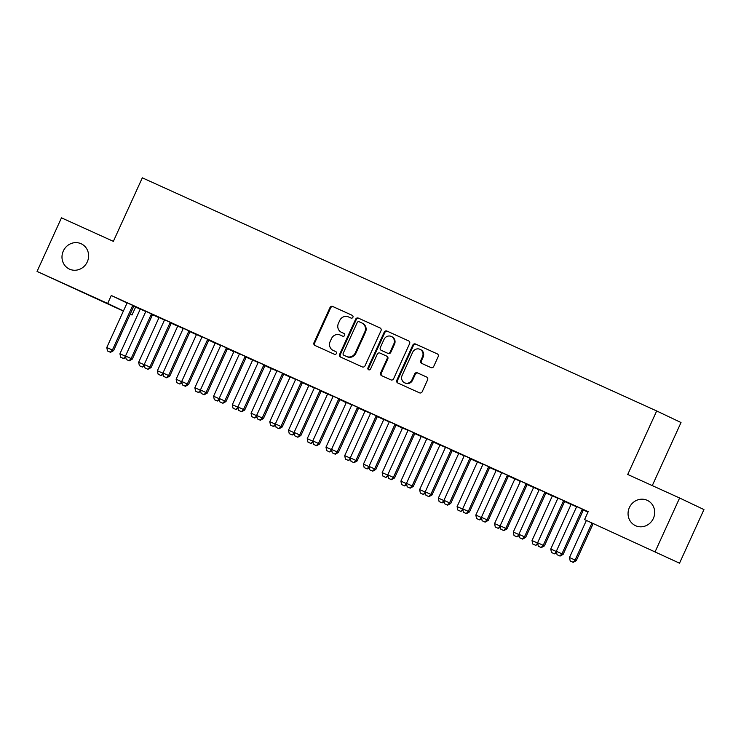 <?xml version="1.0" encoding="UTF-8"?>
<svg xmlns="http://www.w3.org/2000/svg" width="741" height="741" viewBox="0 0 741 741"><rect width="100%" height="100%" fill="white"/><g stroke="black" fill="none" stroke-linecap="round" stroke-linejoin="round"><path stroke-width="1.11" d="M352.911 317.278A1.501 1.417 -64.6 0 0 352.244 315.333L332.709 306.478A2.14 2.019 -64.6 0 0 329.977 307.589L313.999 342.666A2.14 2.019 -64.6 0 0 314.916 345.436L334.478 354.3A1.501 1.417 -64.6 0 0 336.386 353.522A1.501 1.417 -64.6 0 0 335.729 351.577L333.2 350.428A6.854 6.456 -64.6 0 1 330.153 341.527L331.486 338.6A6.854 6.456 -64.6 0 1 340.212 335.034L342.74 336.182A1.501 1.417 -64.6 0 0 344.648 335.404A1.501 1.417 -64.6 0 0 343.981 333.45L341.453 332.311A6.854 6.456 -64.6 0 1 338.415 323.4L339.749 320.483A6.854 6.456 -64.6 0 1 348.474 316.916L351.002 318.056A1.501 1.417 -64.6 0 0 352.911 317.278M629.378 507.566A13.959 13.162 -64.6 0 0 635.37 525.61A13.959 13.162 -64.6 0 0 653.358 518.431A13.959 13.162 -64.6 0 0 647.365 500.388A13.959 13.162 -64.6 0 0 629.378 507.566M63.309 251.004A13.959 13.162 -64.6 0 0 69.302 269.048A13.959 13.162 -64.6 0 0 87.29 261.869A13.959 13.162 -64.6 0 0 81.297 243.826A13.959 13.162 -64.6 0 0 63.309 251.004M430.975 367.592A2.14 2.019 -64.6 0 0 433.698 366.471L438.181 356.634A2.14 2.019 -64.6 0 0 437.236 353.855L415.534 344.019A2.14 2.019 -64.6 0 0 412.811 345.13L396.824 380.207A2.14 2.019 -64.6 0 0 397.778 382.986L419.471 392.823A2.14 2.019 -64.6 0 0 422.203 391.711L427.613 379.818A2.14 2.019 -64.6 0 0 426.668 377.039L417.378 372.834A2.14 2.019 -64.6 0 0 414.654 373.946L411.968 379.837A5.724 5.4 -64.6 0 1 404.586 382.782A5.724 5.4 -64.6 0 1 402.131 375.381L412.654 352.29A5.724 5.4 -64.6 0 1 420.036 349.344A5.724 5.4 -64.6 0 1 422.49 356.754L420.74 360.598A2.14 2.019 -64.6 0 0 421.657 363.368L430.975 367.592M584.575 519.589L679.525 563.179L584.575 519.589L588.187 511.651L111.289 295.502L107.667 303.44L123.441 310.942M123.367 311.1L37.05 271.438L61.475 217.835L113.364 241.353L142.318 177.821L656.683 410.959L627.729 474.481L679.617 497.998L655.192 551.6M37.05 271.438L107.667 303.44M381.004 330.718A2.14 2.019 -64.6 0 0 380.05 327.939L358.357 318.102A2.14 2.019 -64.6 0 0 355.634 319.214L339.647 354.291A2.14 2.019 -64.6 0 0 340.564 357.06L362.293 366.906A2.14 2.019 -64.6 0 0 365.017 365.795L381.004 330.718M386.95 331.06L408.643 340.897A2.14 2.019 -64.6 0 0 408.643 340.897A2.14 2.019 -64.6 0 1 409.597 343.676L393.61 378.753A2.14 2.019 -64.6 0 1 390.877 379.864L381.596 375.659A2.14 2.019 -64.6 0 1 380.642 372.871L387.126 358.653A2.14 2.019 -64.6 0 0 386.181 355.865L380.022 353.077A2.14 2.019 -64.6 0 0 377.289 354.189L370.546 368.999A1.501 1.417 -64.6 0 1 368.61 369.768A1.501 1.417 -64.6 0 1 367.971 367.832L384.218 332.172A2.14 2.019 -64.6 0 1 386.95 331.06L408.847 340.999M652.275 485.605L681.016 422.527L656.683 410.959M564.994 501.277L557.751 497.998M576.452 506.733L570.903 504.26M526.351 483.734L526.027 484.105L527.203 484.67L527.555 484.271L530.352 485.587L517.468 479.705L520.228 481.483A2.186 2.056 -64.6 0 1 520.043 482.122L500.138 525.795L506.937 528.907L503.871 530.612L500.86 529.25L503.871 530.612M538.985 489.755L533.446 487.282M490.07 467.321L482.826 464.042M501.527 472.777L495.979 470.294M452.603 450.343L445.36 447.064M464.061 455.798L458.512 453.316M413.96 432.79L413.635 433.17L414.821 433.735L415.164 433.337L417.961 434.643L407.902 430.086M426.603 438.811L421.055 436.338M377.678 416.386L370.435 413.098M389.136 421.833L383.588 419.36M340.212 399.399L332.978 396.12M351.669 404.855L343.305 401.066L346.066 402.835A2.186 2.056 115.4 0 1 345.88 403.484L325.975 447.156L331.607 449.667M302.754 382.421L295.511 379.142M314.212 387.876L308.664 385.403M265.287 365.443L258.044 362.164M276.745 370.898L271.197 368.416M227.82 348.465L217.771 343.87L220.522 345.639A2.186 2.056 -64.6 0 1 220.336 346.288L200.431 389.961L207.239 393.073L204.164 394.777L201.154 393.406L204.164 394.777M239.287 353.92L230.923 350.123L233.674 351.901A2.186 2.056 115.4 0 1 233.489 352.54L213.584 396.213L219.225 398.723M190.363 331.486L183.12 328.207M201.821 336.933L196.272 334.46M152.896 314.508L145.662 311.22M164.354 319.955L158.815 317.481M111.289 295.502L126.896 302.93M133.936 306.274L140.068 309.09M152.646 314.795L158.796 317.583M171.375 323.28L177.525 326.068M190.104 331.773L196.263 334.562M208.842 340.267L214.992 343.055M227.57 348.752L233.721 351.54M246.299 357.245L252.459 360.033M265.037 365.73L271.187 368.518M283.766 374.224L289.916 377.012M302.495 382.708L308.654 385.505M321.233 391.202L327.383 393.99M339.962 399.695L346.112 402.483M358.69 408.18L364.841 410.968M377.419 416.674L383.579 419.462M396.157 425.158L402.307 427.946M414.886 433.652L421.036 436.44M433.615 442.145L439.774 444.933M452.353 450.63L458.503 453.418M471.081 459.124L477.232 461.912M489.81 467.608L495.97 470.396M508.548 476.102L514.699 478.89M527.277 484.586L533.427 487.374M546.006 493.08L552.156 495.868M564.735 501.574L570.894 504.362M583.473 510.058L587.983 512.105M145.625 311.47L140.077 308.988M134.167 306.014L126.924 302.736M183.092 328.448L177.544 325.975M170.449 322.428L170.124 322.798L171.31 323.363L171.653 322.965L174.459 324.271L161.575 318.398L164.326 320.177A2.186 2.056 -64.6 0 1 164.141 320.816L144.236 364.489L151.044 367.601L147.968 369.305L144.958 367.944L147.968 369.305M220.549 345.426L215.01 342.953M209.092 339.971L201.858 336.692M258.016 362.405L252.468 359.931M246.558 356.958L239.315 353.67M295.474 379.383L287.11 375.594L289.87 377.373A2.186 2.056 115.4 0 1 289.685 378.012L269.78 421.685L275.42 424.195M282.84 373.362L282.516 373.742L283.692 374.298L284.044 373.909L286.841 375.215L273.957 369.342L276.717 371.111A2.186 2.056 -64.6 0 1 276.532 371.75L256.627 415.432L263.435 418.535L260.36 420.249L257.349 418.878L260.36 420.249M332.941 396.37L327.392 393.888M321.483 390.915L314.24 387.636M370.407 413.348L364.859 410.866M358.94 407.893L351.706 404.614M407.865 430.326L399.501 426.538L402.261 428.307A2.186 2.056 115.4 0 1 402.076 428.946L382.171 472.628L387.802 475.129M396.407 424.871L389.173 421.592M445.332 447.305L439.784 444.832M433.874 441.849L426.631 438.57M482.789 464.283L477.25 461.81M471.332 458.827L461.273 454.233L464.033 456.011A2.186 2.056 -64.6 0 1 463.847 456.651L443.942 500.323L450.75 503.435L447.675 505.149L444.665 503.778L447.675 505.149M520.256 481.261L514.708 478.788M508.798 475.815L501.555 472.526M557.723 498.248L552.175 495.766M546.256 492.793L539.022 489.514M588.039 511.985L586.816 511.429L588.03 512.012M583.723 509.771L573.664 505.177L576.424 506.946A2.186 2.056 -64.6 0 1 576.239 507.594L556.334 551.267L563.132 554.379L560.057 556.083L557.056 554.722L560.057 556.083M679.617 497.998L703.95 509.576L679.525 563.179M135.622 307.08L132 315.018L130.175 314.193M130.194 314.156L132 315.018M341.907 332.524A6.854 6.456 -64.6 0 0 342.11 332.616L341.453 332.311M344.148 333.543L342.11 332.616M333.654 350.641A6.854 6.456 -64.6 0 0 333.858 350.743L333.2 350.428M335.895 351.669L333.858 350.743M352.41 315.425L333.367 306.793A2.14 2.019 -64.6 0 0 330.634 307.904L314.656 342.981A2.14 2.019 -64.6 0 0 315.407 345.658M380.253 328.041L359.015 318.417A2.14 2.019 -64.6 0 0 356.291 319.528L340.304 354.606A2.14 2.019 -64.6 0 0 341.055 357.282M359.135 321.742A1.501 1.417 -64.6 0 0 357.227 322.53L343.194 353.318A1.501 1.417 -64.6 0 0 343.861 355.263L346.529 356.467A6.854 6.456 -64.6 0 0 355.254 352.901L364.841 331.857A6.854 6.456 -64.6 0 0 361.803 322.956L359.135 321.742M344.472 355.55A1.501 1.417 -64.6 0 0 344.519 355.578L343.861 355.263M362.46 323.271A6.854 6.456 -64.6 0 1 365.498 332.172L355.912 353.216A6.854 6.456 -64.6 0 1 347.186 356.782L343.843 355.254M386.237 355.902L386.839 356.18A2.14 2.019 -64.6 0 0 386.839 356.18A2.14 2.019 -64.6 0 1 387.784 358.959L381.3 373.186A2.14 2.019 -64.6 0 0 382.05 375.863M387.608 331.375A2.14 2.019 -64.6 0 0 384.875 332.487L368.629 368.147A1.501 1.417 -64.6 0 0 368.962 369.879M393.851 343.889A5.724 5.4 -64.6 0 0 391.396 336.488A5.724 5.4 -64.6 0 0 384.023 339.434L380.309 347.566A2.14 2.019 -64.6 0 0 381.263 350.345L387.423 353.142A2.14 2.019 -64.6 0 0 390.146 352.021L393.851 343.889L394.508 344.204A5.724 5.4 -64.6 0 0 392.054 336.803L391.396 336.488M394.508 344.204L390.803 352.336A2.14 2.019 -64.6 0 1 388.08 353.457L381.921 350.66M420.036 349.344L420.693 349.659A5.724 5.4 -64.6 0 1 423.148 357.06L421.397 360.913A2.14 2.019 -64.6 0 0 422.148 363.59M404.586 382.782L405.244 383.097A5.724 5.4 -64.6 0 0 412.626 380.152L411.968 379.837M426.862 377.141L418.035 373.14A2.14 2.019 -64.6 0 0 415.312 374.261L412.626 380.152M437.431 353.957L416.192 344.333A2.14 2.019 -64.6 0 0 413.469 345.445L397.482 380.522A2.14 2.019 -64.6 0 0 398.232 383.199M140.086 308.96L140.021 309.451A2.186 2.056 115.4 0 1 139.827 310.09L119.931 353.763L125.562 356.273M120.848 357.31L123.654 358.588L120.848 357.31M119.931 353.763L120.653 357.218M123.654 358.588L125.794 357.394M125.544 356.31L123.46 358.496M107.501 350.965L110.502 352.327L107.501 350.965L106.778 347.51L126.674 303.838A2.186 2.056 -64.6 0 0 126.868 303.189L126.933 302.699M132.991 305.44L132.658 305.82A2.186 2.056 -64.6 0 0 132.296 306.385L112.391 350.058L113.577 350.623L110.502 352.327M134.186 305.987L133.843 306.385A2.186 2.056 -64.6 0 0 133.482 306.941L113.577 350.623M106.778 347.51L112.391 350.058L110.307 352.234M158.815 317.444L158.75 317.945A2.186 2.056 115.4 0 1 158.565 318.584L138.66 362.256L144.291 364.767M142.189 366.98L139.382 365.711L142.392 367.073L144.31 364.813M138.66 362.256L139.382 365.711M142.392 367.073L144.532 365.887M177.544 325.938L177.479 326.429A2.186 2.056 115.4 0 1 177.294 327.068L157.388 370.75L163.029 373.251M160.927 375.474L158.111 374.196L161.121 375.567L163.039 373.307M157.388 370.75L158.111 374.196M161.121 375.567L163.261 374.372M126.229 359.45L129.24 360.821L126.229 359.45L125.507 355.995L145.412 312.322A2.186 2.056 -64.6 0 0 145.597 311.683L145.662 311.192M151.72 313.934L151.396 314.314A2.186 2.056 -64.6 0 0 151.025 314.869L131.129 358.542L132.306 359.107L129.24 360.821M152.924 314.48L152.572 314.869A2.186 2.056 -64.6 0 0 152.211 315.434L132.306 359.107M125.507 355.995L131.129 358.542L129.036 360.728M170.124 322.798A2.186 2.056 -64.6 0 0 169.763 323.363L149.858 367.036L147.774 369.213M171.31 323.363A2.186 2.056 -64.6 0 0 170.949 323.928L151.044 367.601M144.958 367.944L144.236 364.489M196.282 334.423L196.208 334.923A2.186 2.056 115.4 0 1 196.022 335.562L176.126 379.235L181.758 381.745M179.655 383.958L176.84 382.689L179.85 384.051L181.767 381.8M176.126 379.235L176.84 382.689M179.85 384.051L181.99 382.865M215.01 342.916L214.946 343.407A2.186 2.056 115.4 0 1 214.76 344.056L194.855 387.728L200.487 390.238M195.772 391.276L198.579 392.545L195.772 391.276M194.855 387.728L195.578 391.174M198.579 392.545L200.728 391.35M200.478 390.275L198.384 392.452M163.696 376.428L166.697 377.799L163.696 376.428L162.974 372.982L182.87 329.3A2.186 2.056 -64.6 0 0 183.055 328.661L183.129 328.17M189.187 330.912L188.853 331.292A2.186 2.056 -64.6 0 0 188.492 331.848L168.587 375.53L169.772 376.085L166.697 377.799M190.381 331.459L190.039 331.857A2.186 2.056 -64.6 0 0 189.677 332.413L169.772 376.085M162.974 372.982L168.587 375.53L166.503 377.706M182.425 384.922L185.426 386.293L182.425 384.922L181.702 381.467L201.608 337.794A2.186 2.056 -64.6 0 0 201.793 337.155L201.858 336.655M207.915 339.406L207.582 339.776A2.186 2.056 -64.6 0 0 207.221 340.341L187.325 384.014L188.501 384.579L185.426 386.293M209.119 339.943L208.767 340.341A2.186 2.056 -64.6 0 0 208.406 340.906L188.501 384.579M181.702 381.467L187.325 384.014L185.231 386.191M217.113 400.937L214.306 399.668L217.317 401.038L219.234 398.778M213.584 396.213L214.306 399.668M217.317 401.038L219.456 399.844M226.644 347.89L226.32 348.27A2.186 2.056 -64.6 0 0 225.959 348.835L206.054 392.508L203.96 394.684M227.848 348.437L227.506 348.835A2.186 2.056 -64.6 0 0 227.135 349.391L207.239 393.073M201.154 393.406L200.431 389.961M252.477 359.894L252.403 360.385A2.186 2.056 115.4 0 1 252.218 361.034L232.313 404.706L237.954 407.217M233.239 408.254L236.046 409.523L233.239 408.254M232.313 404.706L233.035 408.161M236.046 409.523L238.185 408.337M237.935 407.254L235.851 409.43M219.882 401.9L222.893 403.271L219.882 401.9L219.16 398.445L239.065 354.772A2.186 2.056 -64.6 0 0 239.25 354.133L239.324 353.642M245.382 356.384L245.049 356.754A2.186 2.056 -64.6 0 0 244.687 357.319L224.782 400.992L225.968 401.557L222.893 403.271M246.577 356.93L246.234 357.319A2.186 2.056 -64.6 0 0 245.873 357.884L225.968 401.557M219.16 398.445L224.782 400.992L222.698 403.178M271.206 368.388L271.141 368.879A2.186 2.056 115.4 0 1 270.956 369.518L251.051 413.191L256.682 415.701M254.58 417.924L251.773 416.646L254.774 418.017L256.692 415.757M251.051 413.191L251.773 416.646M254.774 418.017L256.923 416.822M275.402 424.232L273.309 426.408L270.502 425.139L273.309 426.408M269.78 421.685L270.502 425.139M273.512 426.501L275.652 425.315M308.673 385.366L308.599 385.857A2.186 2.056 115.4 0 1 308.413 386.496L288.508 430.178L294.149 432.688M292.047 434.902L289.231 433.624L292.241 434.995L294.158 432.735M288.508 430.178L289.231 433.624M292.241 434.995L294.381 433.8M327.402 393.851L327.337 394.351A2.186 2.056 115.4 0 1 327.142 394.99L307.246 438.663L312.878 441.173M310.775 443.387L307.969 442.118L310.97 443.489L312.887 441.228M307.246 438.663L307.969 442.118M310.97 443.489L313.11 442.294M329.504 451.88L326.698 450.611L329.708 451.973L331.625 449.713M325.975 447.156L326.698 450.611M329.708 451.973L331.848 450.787M364.859 410.838L364.794 411.329A2.186 2.056 115.4 0 1 364.609 411.968L344.704 455.641L350.345 458.151M348.242 460.374L345.426 459.096L348.437 460.467L350.354 458.207M344.704 455.641L345.426 459.096M348.437 460.467L350.576 459.272M383.597 419.323L383.523 419.823A2.186 2.056 115.4 0 1 383.338 420.462L363.442 464.135L369.074 466.645M364.359 467.682L367.166 468.951L364.359 467.682M363.442 464.135L364.155 467.59M367.166 468.951L369.305 467.766M369.055 466.682L366.971 468.858M385.7 477.352L382.893 476.074L385.894 477.445L387.821 475.185M382.171 472.628L382.893 476.074M385.894 477.445L388.043 476.25M421.055 436.301L420.99 436.801A2.186 2.056 115.4 0 1 420.805 437.44L400.9 481.113L406.55 483.678M401.817 484.66L404.632 485.929L401.817 484.66M400.9 481.113L401.622 484.568M404.632 485.929L406.772 484.744M406.522 483.66L404.429 485.837M238.621 410.394L241.622 411.755L238.621 410.394L237.898 406.939L257.803 363.266A2.186 2.056 -64.6 0 0 257.988 362.618L258.053 362.127M264.111 364.868L263.777 365.248A2.186 2.056 -64.6 0 0 263.416 365.813L243.511 409.486L244.697 410.051L241.622 411.755M265.306 365.415L264.963 365.813A2.186 2.056 -64.6 0 0 264.602 366.378L244.697 410.051M237.898 406.939L243.511 409.486L241.427 411.663M282.516 373.742A2.186 2.056 -64.6 0 0 282.154 374.298L262.249 417.97L260.156 420.156M283.692 374.298A2.186 2.056 -64.6 0 0 283.331 374.863L263.435 418.535M257.349 418.878L256.627 415.432M276.078 427.372L279.088 428.733L276.078 427.372L275.356 423.917L295.261 380.244A2.186 2.056 -64.6 0 0 295.446 379.605L295.52 379.105M301.568 381.856L301.244 382.226A2.186 2.056 -64.6 0 0 300.883 382.791L280.978 426.464L282.164 427.029L279.088 428.733M302.773 382.393L302.43 382.791A2.186 2.056 -64.6 0 0 302.069 383.356L282.164 427.029M275.356 423.917L280.978 426.464L278.894 428.641M294.816 435.856L297.817 437.227L294.816 435.856L294.094 432.411L313.989 388.729A2.186 2.056 -64.6 0 0 314.184 388.089L314.249 387.599M320.307 390.34L319.973 390.72A2.186 2.056 -64.6 0 0 319.612 391.276L299.707 434.958L300.892 435.513L297.817 437.227M321.501 390.887L321.159 391.285A2.186 2.056 -64.6 0 0 320.797 391.841L300.892 435.513M294.094 432.411L299.707 434.958L297.623 437.134M313.545 444.35L316.555 445.721L313.545 444.35L312.822 440.895L332.728 397.222A2.186 2.056 -64.6 0 0 332.913 396.583L332.978 396.083M339.035 398.834L338.711 399.204A2.186 2.056 -64.6 0 0 338.341 399.77L318.445 443.442L319.621 444.007L316.555 445.721M340.239 399.38L339.887 399.77A2.186 2.056 -64.6 0 0 339.526 400.335L319.621 444.007M312.822 440.895L318.445 443.442L316.351 445.619M332.274 452.844L335.284 454.205L332.274 452.844L331.551 449.389L351.456 405.716A2.186 2.056 -64.6 0 0 351.642 405.068L351.706 404.577M357.764 407.318L357.44 407.698A2.186 2.056 -64.6 0 0 357.079 408.263L337.174 451.936L338.359 452.501L335.284 454.205M358.968 407.865L358.625 408.263A2.186 2.056 -64.6 0 0 358.264 408.819L338.359 452.501M331.551 449.389L337.174 451.936L335.089 454.113M351.002 461.328L354.013 462.699L351.002 461.328L350.289 457.873L370.185 414.2A2.186 2.056 -64.6 0 0 370.37 413.561L370.444 413.07M376.502 415.812L376.169 416.192A2.186 2.056 -64.6 0 0 375.807 416.748L355.902 460.42L357.088 460.985L354.013 462.699M377.697 416.359L377.354 416.748A2.186 2.056 -64.6 0 0 376.993 417.313L357.088 460.985M350.289 457.873L355.902 460.42L353.818 462.606M369.74 469.822L372.742 471.183L369.74 469.822L369.018 466.367L388.923 422.694A2.186 2.056 -64.6 0 0 389.108 422.055L389.173 421.555M395.231 424.306L394.897 424.676A2.186 2.056 -64.6 0 0 394.536 425.241L374.64 468.914L375.817 469.479L372.742 471.183M396.435 424.843L396.083 425.241A2.186 2.056 -64.6 0 0 395.722 425.806L375.817 469.479M369.018 466.367L374.64 468.914L372.547 471.091M388.469 478.306L391.48 479.677L388.469 478.306L387.747 474.861L407.652 431.179A2.186 2.056 -64.6 0 0 407.837 430.54L407.902 430.049M413.635 433.17A2.186 2.056 -64.6 0 0 413.274 433.726L393.369 477.408L394.555 477.964L391.48 479.677M414.821 433.735A2.186 2.056 -64.6 0 0 414.451 434.291L394.555 477.964M387.747 474.861L393.369 477.408L391.276 479.584M439.793 444.795L439.719 445.285A2.186 2.056 115.4 0 1 439.533 445.934L419.628 489.606L425.269 492.117M423.167 494.33L420.351 493.052L423.361 494.423L425.278 492.163M419.628 489.606L420.351 493.052M423.361 494.423L425.501 493.228M407.198 486.8L410.208 488.162L407.198 486.8L406.476 483.345L426.381 439.672A2.186 2.056 -64.6 0 0 426.566 439.033L426.64 438.533M432.698 441.284L432.364 441.655A2.186 2.056 -64.6 0 0 432.003 442.22L412.098 485.892L413.283 486.457L410.208 488.162M433.893 441.821L433.55 442.22A2.186 2.056 -64.6 0 0 433.189 442.785L413.283 486.457M406.476 483.345L412.098 485.892L410.014 488.069M458.522 453.279L458.457 453.779A2.186 2.056 115.4 0 1 458.271 454.418L438.366 498.091L443.998 500.601M439.283 501.638L442.09 502.917L439.283 501.638M438.366 498.091L439.089 501.546M442.09 502.917L444.239 501.722M443.979 500.638L441.895 502.815M425.936 495.284L428.937 496.655L425.936 495.284L425.214 491.839L445.119 448.166A2.186 2.056 -64.6 0 0 445.304 447.518L445.369 447.027M451.426 449.768L451.093 450.148A2.186 2.056 -64.6 0 0 450.732 450.713L430.827 494.386L432.012 494.951L428.937 496.655M452.621 450.315L452.279 450.713A2.186 2.056 -64.6 0 0 451.917 451.269L432.012 494.951M425.214 491.839L430.827 494.386L428.743 496.563M477.25 461.773L477.185 462.264A2.186 2.056 115.4 0 1 477 462.912L457.095 506.585L462.736 509.095M460.624 511.309L457.818 510.04L460.828 511.401L462.745 509.141M457.095 506.585L457.818 510.04M460.828 511.401L462.968 510.216M470.155 458.262L469.831 458.633A2.186 2.056 -64.6 0 0 469.47 459.198L449.565 502.87L447.471 505.056M471.359 458.809L471.007 459.198A2.186 2.056 -64.6 0 0 470.646 459.763L450.75 503.435M444.665 503.778L443.942 500.323M495.988 470.266L495.914 470.757A2.186 2.056 115.4 0 1 495.729 471.396L475.824 515.069L481.465 517.579M476.75 518.617L479.557 519.895L476.75 518.617M475.824 515.069L476.546 518.524M479.557 519.895L481.696 518.7M481.446 517.616L479.362 519.802M463.394 512.272L466.404 513.633L463.394 512.272L462.671 508.817L482.576 465.144A2.186 2.056 -64.6 0 0 482.762 464.496L482.836 464.005M488.884 466.747L488.56 467.126A2.186 2.056 -64.6 0 0 488.199 467.691L468.293 511.364L469.479 511.929L466.404 513.633M490.088 467.293L489.745 467.691A2.186 2.056 -64.6 0 0 489.384 468.247L469.479 511.929M462.671 508.817L468.293 511.364L466.209 513.541M514.717 478.751L514.652 479.251A2.186 2.056 115.4 0 1 514.458 479.89L494.562 523.563L500.194 526.073M498.091 528.287L495.284 527.018L498.285 528.379L500.203 526.119M494.562 523.563L495.284 527.018M498.285 528.379L500.425 527.194M482.132 520.756L485.133 522.127L482.132 520.756L481.409 517.301L501.305 473.629A2.186 2.056 -64.6 0 0 501.5 472.99L501.564 472.499M507.622 475.24L507.289 475.62A2.186 2.056 -64.6 0 0 506.927 476.176L487.022 519.849L488.208 520.414L485.133 522.127M508.817 475.787L508.474 476.176A2.186 2.056 -64.6 0 0 508.113 476.741L488.208 520.414M481.409 517.301L487.022 519.849L484.938 522.034M533.446 487.245L533.381 487.735A2.186 2.056 115.4 0 1 533.196 488.375L513.291 532.057L518.922 534.557M516.82 536.78L514.013 535.502L517.014 536.873L518.941 534.613M513.291 532.057L514.013 535.502M517.014 536.873L519.163 535.678M526.027 484.105A2.186 2.056 -64.6 0 0 525.656 484.67L505.76 528.342L503.667 530.519M527.203 484.67A2.186 2.056 -64.6 0 0 526.842 485.235L506.937 528.907M500.86 529.25L500.138 525.795M552.175 495.729L552.11 496.229A2.186 2.056 115.4 0 1 551.925 496.868L532.019 540.541L537.66 543.051M535.548 545.265L532.742 543.996L535.752 545.367L537.67 543.107M532.019 540.541L532.742 543.996M535.752 545.367L537.892 544.172M519.589 537.734L522.6 539.105L519.589 537.734L518.867 534.289L538.772 490.607A2.186 2.056 -64.6 0 0 538.957 489.968L539.022 489.477M545.08 492.219L544.755 492.598A2.186 2.056 -64.6 0 0 544.394 493.154L524.489 536.836L525.675 537.392L522.6 539.105M546.284 492.765L545.941 493.163A2.186 2.056 -64.6 0 0 545.58 493.719L525.675 537.392M518.867 534.289L524.489 536.836L522.405 539.013M570.913 504.223L570.839 504.714A2.186 2.056 115.4 0 1 570.653 505.362L550.748 549.035L556.389 551.545M554.287 553.759L551.471 552.48L554.481 553.851L556.398 551.591M550.748 549.035L551.471 552.48M554.481 553.851L556.621 552.666M538.318 546.228L541.328 547.599L538.318 546.228L537.605 542.773L557.501 499.101A2.186 2.056 -64.6 0 0 557.686 498.461L557.76 497.961M563.818 500.712L563.484 501.083A2.186 2.056 -64.6 0 0 563.123 501.648L543.218 545.32L544.403 545.885L541.328 547.599M565.013 501.259L564.67 501.648A2.186 2.056 -64.6 0 0 564.309 502.213L544.403 545.885M537.605 542.773L543.218 545.32L541.134 547.497M586.381 520.451L569.486 557.519L575.099 560.066L591.948 523.1M573.015 562.252L570.209 560.974L573.21 562.345L575.099 560.066L576.285 560.631L593.133 523.665M569.486 557.519L570.209 560.974M573.21 562.345L576.285 560.631M582.546 509.197L582.213 509.576A2.186 2.056 -64.6 0 0 581.852 510.141L561.956 553.814L559.863 555.991M583.751 509.743L583.399 510.141A2.186 2.056 -64.6 0 0 583.037 510.697L563.132 554.379M557.056 554.722L556.334 551.267M314.656 342.981L313.999 342.666M330.634 307.904L329.977 307.589M333.367 306.793L332.709 306.478M340.304 354.606L339.647 354.291M356.291 319.528L355.634 319.214M359.015 318.417L358.357 318.102M347.186 356.782L346.529 356.467M355.912 353.216L355.254 352.901M365.498 332.172L364.841 331.857M381.3 373.186L380.642 372.871M387.784 358.959L387.126 358.653M368.629 368.147L367.971 367.832M384.875 332.487L384.218 332.172M388.08 353.457L387.423 353.142M390.803 352.336L390.146 352.021M421.397 360.913L420.74 360.598M423.148 357.06L422.49 356.754M415.312 374.261L414.654 373.946M418.035 373.14L417.378 372.834M397.482 380.522L396.824 380.207M413.469 345.445L412.811 345.13M416.192 344.333L415.534 344.019M132.296 306.385L133.482 306.941M132.658 305.82L133.843 306.385M151.025 314.869L152.211 315.434M151.396 314.314L152.572 314.869M169.763 323.363L170.949 323.928M188.492 331.848L189.677 332.413M188.853 331.292L190.039 331.857M207.221 340.341L208.406 340.906M207.582 339.776L208.767 340.341M225.959 348.835L227.135 349.391M226.32 348.27L227.506 348.835M244.687 357.319L245.873 357.884M245.049 356.754L246.234 357.319M263.416 365.813L264.602 366.378M263.777 365.248L264.963 365.813M282.154 374.298L283.331 374.863M300.883 382.791L302.069 383.356M301.244 382.226L302.43 382.791M319.612 391.276L320.797 391.841M319.973 390.72L321.159 391.285M338.341 399.77L339.526 400.335M338.711 399.204L339.887 399.77M357.079 408.263L358.264 408.819M357.44 407.698L358.625 408.263M375.807 416.748L376.993 417.313M376.169 416.192L377.354 416.748M394.536 425.241L395.722 425.806M394.897 424.676L396.083 425.241M413.274 433.726L414.451 434.291M432.003 442.22L433.189 442.785M432.364 441.655L433.55 442.22M450.732 450.713L451.917 451.269M451.093 450.148L452.279 450.713M469.47 459.198L470.646 459.763M469.831 458.633L471.007 459.198M488.199 467.691L489.384 468.247M488.56 467.126L489.745 467.691M506.927 476.176L508.113 476.741M507.289 475.62L508.474 476.176M525.656 484.67L526.842 485.235M544.394 493.154L545.58 493.719M544.755 492.598L545.941 493.163M563.123 501.648L564.309 502.213M563.484 501.083L564.67 501.648M581.852 510.141L583.037 510.697M582.213 509.576L583.399 510.141M342.009 332.57L341.351 332.255M333.756 350.697L333.098 350.382M362.562 323.317L361.904 323.002M386.867 356.199L386.209 355.884"/></g></svg>
